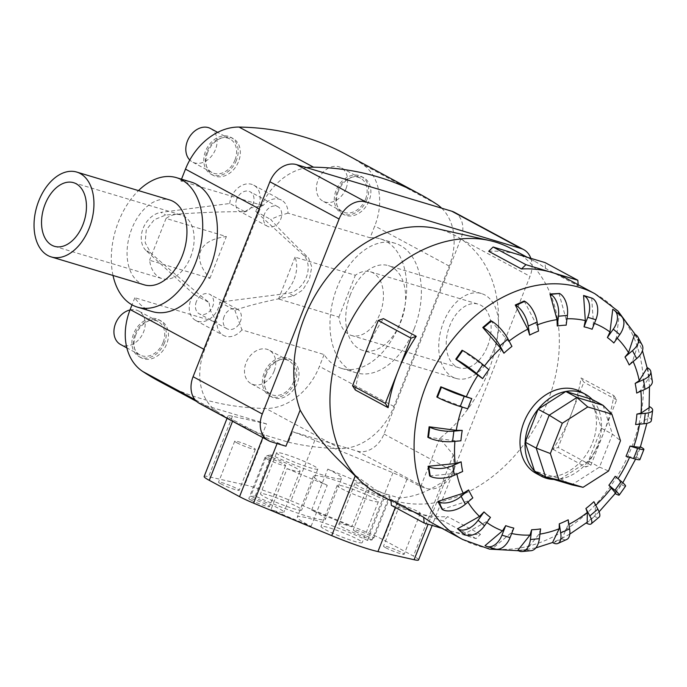 <?xml version="1.0" encoding="UTF-8"?>
<svg xmlns="http://www.w3.org/2000/svg" width="687" height="687" viewBox="0 0 687 687"><rect width="100%" height="100%" fill="white"/><g stroke="black" fill="none" stroke-linecap="round" stroke-linejoin="round"><path stroke-width="0.52" stroke-dasharray="3.44 2.58" d="M229.716 203.507A18.609 14.187 -61.7 0 1 231.201 197.435A18.609 14.187 -61.7 0 1 253.735 185.172A18.609 14.187 -61.7 0 1 258.613 205.662A18.609 14.187 -61.7 0 1 255.512 211.252L303.611 255.246A22.147 16.892 -61.7 0 1 306.308 277.299A22.147 16.892 -61.7 0 1 288.643 293.246L219.72 302.117A18.609 14.187 -61.7 0 1 218.234 308.188A18.609 14.187 -61.7 0 1 195.701 320.451A18.609 14.187 -61.7 0 1 190.814 299.961A18.609 14.187 -61.7 0 1 193.923 294.371L209.063 302.529C190.797 287.613 171.364 271.116 150.762 253.039L145.189 242.734L146.245 229.999L154.274 219.677L165.73 215.04C194.369 212.712 220.742 211.587 244.855 211.665L229.716 203.507L160.792 212.377L165.73 215.04M244.855 211.665L250.729 207.955L262.975 205.628A18.609 14.187 -61.7 0 1 281.472 200.115A18.609 14.187 -61.7 0 1 287.939 213.116L370.104 237.779L374.758 225.954A57.588 43.916 118.3 0 0 362.143 164.013A380.083 289.871 118.3 0 0 345.647 154.18M287.939 213.125L278.149 216.182L270.652 219.402C279.386 229.183 292.018 242.022 308.549 257.908L311.804 266.96L309.425 278.982L302.718 290.017L293.581 295.908C269.003 300.425 249.433 305.217 234.86 310.275L219.72 302.117M224.108 316.57A11.078 8.45 118.3 0 0 227.011 328.764A11.078 8.45 118.3 0 0 240.424 321.464A11.078 8.45 118.3 0 0 237.522 309.27A11.078 8.45 118.3 0 0 224.108 316.57M196.362 301.627A11.078 8.45 118.3 0 0 199.273 313.822A11.078 8.45 118.3 0 0 212.678 306.522A11.078 8.45 118.3 0 0 209.775 294.319A11.078 8.45 118.3 0 0 196.362 301.627M264.495 214.043A11.078 8.45 118.3 0 0 267.398 226.246A11.078 8.45 118.3 0 0 280.811 218.947A11.078 8.45 118.3 0 0 277.9 206.744A11.078 8.45 118.3 0 0 264.495 214.043M236.749 199.101A11.078 8.45 118.3 0 0 239.651 211.304A11.078 8.45 118.3 0 0 253.065 203.996A11.078 8.45 118.3 0 0 250.162 191.802A11.078 8.45 118.3 0 0 236.749 199.101M152.256 311.58A67.609 43.204 106.7 0 1 134.815 297.729L216.98 322.392L210.342 310.481L209.063 302.529M234.86 310.275L241.944 329.889L324.109 354.544A67.609 43.204 -73.3 0 0 341.542 368.395A67.609 43.204 -73.3 0 0 399.482 324.376A67.609 43.204 -73.3 0 0 380.418 238.887A67.609 43.204 -73.3 0 0 370.104 237.779M113.011 275.461A67.609 43.204 106.7 0 1 118.508 221.678A67.609 43.204 106.7 0 1 138.482 190.608M262.975 205.628L180.81 180.964A67.609 43.204 106.7 0 1 191.132 182.064M190.608 257.015A33.225 21.228 -73.3 0 0 181.239 215.005A33.225 21.228 -73.3 0 0 166.048 218.44L226.375 236.551C212.601 238.277 204.022 243.095 200.63 250.995C197.727 259.085 200.819 268.205 209.904 278.364L149.577 260.253A33.225 21.228 -73.3 0 0 162.141 278.647A33.225 21.228 -73.3 0 0 190.608 257.015M350.439 294.457A44.294 28.304 -73.3 0 0 362.934 350.473A44.294 28.304 -73.3 0 0 400.89 321.636A44.294 28.304 -73.3 0 0 388.404 265.62A44.294 28.304 -73.3 0 0 350.439 294.457M493.901 349.554A44.294 28.304 106.7 0 1 455.945 378.391A44.294 28.304 106.7 0 1 443.459 322.375A44.294 28.304 106.7 0 1 481.415 293.538A44.294 28.304 106.7 0 1 493.901 349.554M144.27 284.847A44.294 28.304 106.7 0 1 131.784 228.831A44.294 28.304 106.7 0 1 169.741 199.986M414.167 328.79A67.609 43.204 -73.3 0 0 395.102 243.292A67.609 43.204 -73.3 0 0 337.171 287.312A67.609 43.204 -73.3 0 0 356.227 372.801A67.609 43.204 -73.3 0 0 414.167 328.79M294.208 279.085C297.248 271.073 297.523 263.765 295.015 257.153L355.342 275.264A33.225 21.228 106.7 0 1 370.533 271.82A33.225 21.228 106.7 0 1 379.902 313.83A33.225 21.228 106.7 0 1 351.426 335.462A33.225 21.228 106.7 0 1 338.871 317.068L278.544 298.965C285.732 293.692 290.953 287.063 294.208 279.085M487.598 346.162A33.225 21.228 -73.3 0 0 478.229 304.143A33.225 21.228 -73.3 0 0 449.762 325.775A33.225 21.228 -73.3 0 0 459.131 367.785A33.225 21.228 -73.3 0 0 487.598 346.162M163.102 342.452A19.03 14.513 -61.7 0 1 140.054 354.999A19.03 14.513 -61.7 0 1 135.056 334.037A19.03 14.513 -61.7 0 1 158.104 321.49A19.03 14.513 -61.7 0 1 163.102 342.452M129.998 309.974A19.03 14.513 -61.7 0 1 138.594 310.979A19.03 14.513 -61.7 0 1 143.592 331.941A19.03 14.513 -61.7 0 1 120.543 344.488M135.82 334.784A20.936 15.964 118.3 0 0 141.316 357.841A20.936 15.964 118.3 0 0 166.666 344.041A20.936 15.964 118.3 0 0 161.17 320.975A20.936 15.964 118.3 0 0 135.82 334.784M164.502 342.873A20.936 15.964 -61.7 0 1 139.152 356.673A20.936 15.964 -61.7 0 1 133.656 333.616A20.936 15.964 -61.7 0 1 159.006 319.807A20.936 15.964 -61.7 0 1 164.502 342.873M234.98 159.959A19.03 14.513 -61.7 0 1 211.94 172.506A19.03 14.513 -61.7 0 1 206.942 151.544A19.03 14.513 -61.7 0 1 229.99 138.997A19.03 14.513 -61.7 0 1 234.98 159.959M210.48 128.486A19.03 14.513 -61.7 0 1 215.478 149.448A19.03 14.513 -61.7 0 1 192.429 162.003A19.03 14.513 -61.7 0 1 189.792 160.028M207.706 152.291A20.936 15.964 118.3 0 0 213.202 175.348A20.936 15.964 118.3 0 0 238.552 161.548A20.936 15.964 118.3 0 0 233.056 138.491A20.936 15.964 118.3 0 0 207.706 152.291M236.388 160.38A20.936 15.964 -61.7 0 1 211.029 174.18A20.936 15.964 -61.7 0 1 205.542 151.123A20.936 15.964 -61.7 0 1 230.892 137.323A20.936 15.964 -61.7 0 1 236.388 160.38M293.641 381.637A19.03 14.513 -61.7 0 1 270.592 394.183A19.03 14.513 -61.7 0 1 265.603 373.221A19.03 14.513 -61.7 0 1 288.643 360.666A19.03 14.513 -61.7 0 1 293.641 381.637M274.139 371.126A19.03 14.513 -61.7 0 1 251.09 383.672A19.03 14.513 -61.7 0 1 246.092 362.71A19.03 14.513 -61.7 0 1 269.141 350.164A19.03 14.513 -61.7 0 1 274.139 371.126M266.367 373.968A20.936 15.964 118.3 0 0 271.863 397.026A20.936 15.964 118.3 0 0 297.213 383.226A20.936 15.964 118.3 0 0 291.717 360.16A20.936 15.964 118.3 0 0 266.367 373.968M295.041 382.058A20.936 15.964 -61.7 0 1 269.69 395.858A20.936 15.964 -61.7 0 1 264.194 372.801A20.936 15.964 -61.7 0 1 289.553 358.992A20.936 15.964 -61.7 0 1 295.041 382.058M365.527 199.144A19.03 14.513 -61.7 0 1 342.478 211.69A19.03 14.513 -61.7 0 1 337.489 190.728A19.03 14.513 -61.7 0 1 360.529 178.182A19.03 14.513 -61.7 0 1 365.527 199.144M346.016 188.633A19.03 14.513 -61.7 0 1 322.976 201.179A19.03 14.513 -61.7 0 1 317.978 180.217A19.03 14.513 -61.7 0 1 341.027 167.671A19.03 14.513 -61.7 0 1 346.016 188.633M338.253 191.475A20.936 15.964 118.3 0 0 343.749 214.533A20.936 15.964 118.3 0 0 369.099 200.733A20.936 15.964 118.3 0 0 363.603 177.675A20.936 15.964 118.3 0 0 338.253 191.475M366.927 199.565A20.936 15.964 -61.7 0 1 341.576 213.365A20.936 15.964 -61.7 0 1 336.08 190.308A20.936 15.964 -61.7 0 1 361.431 176.507A20.936 15.964 -61.7 0 1 366.927 199.565M649.095 407.717L647.764 418.349L639.674 423.553L635.604 424.532M647.163 367.897L648.76 378.116L640.748 390.302L636.694 393.058M634.633 334.165L638.824 342.109L632.744 360.632L629.189 364.96M612.744 309.313L619.21 314.766L616.437 337.454L613.834 342.976M591.679 297.9L593.431 323.045L592.117 329.262M558.926 293.16L565.976 318.794L566.174 325.157M524.164 301.009L536.753 325.14L538.548 331.065M490.793 320.674L508.638 341.448L511.927 346.411M462.076 350.241L488.929 369.692M536.161 473.42A46.51 35.475 118.3 0 0 592.495 442.754A46.51 35.475 118.3 0 0 580.283 391.521M488.697 251.296A139.538 106.425 -61.7 0 1 519.08 254.791A139.538 106.425 -61.7 0 1 534.374 261.12A139.538 106.425 -61.7 0 1 545.504 268.342L578.291 286.007A139.538 106.425 118.3 0 0 567.161 278.785M378.468 494.133A139.538 106.425 118.3 0 0 547.445 402.144A139.538 106.425 118.3 0 0 510.819 248.436M355.334 390.001A139.538 106.425 -61.7 0 1 365.39 353.109A139.538 106.425 -61.7 0 1 383.449 318.631M613.852 395.6L616.643 399.868L603.796 432.492L590.94 465.116L585.736 466.98A139.538 106.425 118.3 0 0 603.796 432.492A139.538 106.425 118.3 0 0 613.852 395.6L581.056 377.936A139.538 106.425 -61.7 0 1 571 414.828A139.538 106.425 -61.7 0 1 552.941 449.315L558.153 447.452L583.847 382.204L581.056 377.936M553.834 479.44A46.51 35.475 118.3 0 0 597.535 445.468A46.51 35.475 118.3 0 0 592.142 399.43M640.267 447.417L639.906 446.559L635.896 456.726L636.256 457.611L626.02 456.288M342.512 463.716L355.437 475.43L378.434 491.772L399.078 497.92C413.926 497.302 429.435 491.257 445.597 479.775L454.536 468.628L453.317 454.785L439.689 438.478A124.527 94.969 118.3 0 0 487.899 372.697A124.527 94.969 118.3 0 0 436.537 228.565M280.923 455.996A22.147 2.216 21.5 0 0 303.517 465.606A22.147 2.216 21.5 0 0 317.849 469.015A22.147 2.216 21.5 0 0 313.555 465.795A22.147 2.216 21.5 0 0 290.962 456.185A22.147 2.216 21.5 0 0 276.629 452.776A22.147 2.216 21.5 0 0 280.923 455.996M264.77 497.01A22.147 2.216 21.5 0 0 287.364 506.62A22.147 2.216 21.5 0 0 301.696 510.02A22.147 2.216 21.5 0 0 297.402 506.8A22.147 2.216 21.5 0 0 274.809 497.19A22.147 2.216 21.5 0 0 260.476 493.79A22.147 2.216 21.5 0 0 264.77 497.01M341.465 488.612A22.147 2.216 21.5 0 0 364.058 498.221A22.147 2.216 21.5 0 0 378.382 501.622A22.147 2.216 21.5 0 0 374.097 498.41A22.147 2.216 21.5 0 0 351.504 488.792A22.147 2.216 21.5 0 0 337.171 485.391A22.147 2.216 21.5 0 0 341.465 488.612M325.303 529.617A22.147 2.216 21.5 0 0 347.905 539.226A22.147 2.216 21.5 0 0 362.229 542.636A22.147 2.216 21.5 0 0 357.944 539.415A22.147 2.216 21.5 0 0 335.35 529.806A22.147 2.216 21.5 0 0 321.018 526.397A22.147 2.216 21.5 0 0 325.303 529.617M371.564 490.424A11.078 1.108 21.5 0 0 382.865 495.233A11.078 1.108 21.5 0 0 390.027 496.933A11.078 1.108 21.5 0 0 387.889 495.327A11.078 1.108 21.5 0 0 376.588 490.518A11.078 1.108 21.5 0 0 369.426 488.818A11.078 1.108 21.5 0 0 371.564 490.424M355.411 531.437A11.078 1.108 21.5 0 0 366.712 536.238A11.078 1.108 21.5 0 0 373.874 537.947A11.078 1.108 21.5 0 0 371.736 536.332A11.078 1.108 21.5 0 0 360.435 531.532A11.078 1.108 21.5 0 0 353.273 529.823A11.078 1.108 21.5 0 0 355.411 531.437M401.835 506.731A11.078 1.108 21.5 0 0 413.136 511.54A11.078 1.108 21.5 0 0 420.298 513.241A11.078 1.108 21.5 0 0 418.151 511.626A11.078 1.108 21.5 0 0 406.859 506.826A11.078 1.108 21.5 0 0 399.688 505.125A11.078 1.108 21.5 0 0 401.835 506.731M385.682 547.745A11.078 1.108 21.5 0 0 396.983 552.546A11.078 1.108 21.5 0 0 404.145 554.246A11.078 1.108 21.5 0 0 401.998 552.64A11.078 1.108 21.5 0 0 390.705 547.831A11.078 1.108 21.5 0 0 383.535 546.131A11.078 1.108 21.5 0 0 385.682 547.745M236.86 442.772A11.078 1.108 21.5 0 0 248.162 447.581A11.078 1.108 21.5 0 0 255.324 449.281A11.078 1.108 21.5 0 0 253.177 447.675A11.078 1.108 21.5 0 0 241.884 442.866A11.078 1.108 21.5 0 0 234.722 441.166A11.078 1.108 21.5 0 0 236.86 442.772M220.707 483.785A11.078 1.108 21.5 0 0 232.008 488.586A11.078 1.108 21.5 0 0 239.17 490.295A11.078 1.108 21.5 0 0 237.024 488.68A11.078 1.108 21.5 0 0 225.731 483.88A11.078 1.108 21.5 0 0 218.56 482.171A11.078 1.108 21.5 0 0 220.707 483.785M267.131 459.079A11.078 1.108 21.5 0 0 278.433 463.888A11.078 1.108 21.5 0 0 285.594 465.588A11.078 1.108 21.5 0 0 283.448 463.974A11.078 1.108 21.5 0 0 272.155 459.174A11.078 1.108 21.5 0 0 264.984 457.473A11.078 1.108 21.5 0 0 267.131 459.079M250.978 500.084A11.078 1.108 21.5 0 0 262.279 504.893A11.078 1.108 21.5 0 0 269.441 506.594A11.078 1.108 21.5 0 0 267.295 504.988A11.078 1.108 21.5 0 0 256.002 500.179A11.078 1.108 21.5 0 0 248.831 498.479A11.078 1.108 21.5 0 0 250.978 500.084M199.445 403.441A24.268 18.506 118.3 0 0 202.107 404.54L212.214 407.571A57.588 43.916 -61.7 0 1 204.64 349.674L259.952 209.26A57.588 43.916 -61.7 0 1 306.711 167.671M441.664 208.178A57.588 43.916 -61.7 0 1 449.238 266.075L393.926 406.489A57.588 43.916 -61.7 0 1 347.167 448.079L357.266 451.119A24.268 18.506 118.3 0 0 383.999 434.012L460.797 239.042A24.268 18.506 118.3 0 0 454.433 212.317M603.109 405.339L612.469 434.184L599.493 467.108L571.79 484.833L560.712 478.865L534.512 470.999M592.031 399.37L601.383 428.216L588.416 461.14L599.493 467.108L608.562 471.007M601.383 428.216L612.469 434.184L620.498 440.711M588.416 461.14L560.712 478.865M372.105 539.888A26.578 2.662 -158.5 0 1 338.846 524.147A26.578 2.662 -158.5 0 1 351.761 526.774L311.632 510.089A47.618 4.766 -158.5 0 1 325.389 519.355A47.618 4.766 -158.5 0 1 300.562 514.082A47.618 4.766 -158.5 0 1 255.246 496.005L250.609 496.538A26.578 2.662 -158.5 0 1 283.868 512.279A26.578 2.662 -158.5 0 1 270.944 509.642L311.082 526.336A47.618 4.766 -158.5 0 1 297.316 517.062A47.618 4.766 -158.5 0 1 322.151 522.335A47.618 4.766 -158.5 0 1 367.459 540.42L372.105 539.888L388.258 498.882A26.578 2.662 -158.5 0 1 354.999 483.133A26.578 2.662 -158.5 0 1 367.914 485.769L351.761 526.774M367.914 485.769L327.785 469.084L311.632 510.089M327.785 469.084A47.618 4.766 -158.5 0 1 341.551 478.35A47.618 4.766 -158.5 0 1 316.716 473.077A47.618 4.766 -158.5 0 1 271.399 454.992L255.246 496.005M271.399 454.992L266.762 455.524L250.609 496.538M266.762 455.524A26.578 2.662 -158.5 0 1 300.021 471.273A26.578 2.662 -158.5 0 1 287.097 468.637L270.944 509.642M287.097 468.637L327.235 485.323L311.082 526.336M327.235 485.323A47.618 4.766 -158.5 0 1 313.47 476.057A47.618 4.766 -158.5 0 1 338.305 481.329A47.618 4.766 -158.5 0 1 383.612 499.406L367.459 540.42M383.612 499.406L388.258 498.882M439.689 438.478L420.702 486.662L406.979 479.277A26.578 2.662 21.5 0 0 392.93 472.768L314.818 440.29A47.618 4.766 21.5 0 0 292.559 431.694L288.428 442.188L262.357 434.339L266.487 423.87L232.429 416.21A26.578 2.662 21.5 0 0 227.964 416.004A26.578 2.662 21.5 0 0 233.116 419.869L263.387 436.168A26.578 2.662 21.5 0 0 277.436 442.677L285.929 446.215M418.572 559.931A26.578 2.662 21.5 0 0 413.428 556.066L383.157 539.759A26.578 2.662 21.5 0 0 369.099 533.249L290.987 500.771A47.618 4.766 21.5 0 0 244.778 484.833L208.599 476.701A26.578 2.662 21.5 0 0 204.142 476.495M288.428 442.188A380.083 289.871 -61.7 0 0 340.34 448.568A57.588 43.916 -61.7 0 0 347.167 448.079L292.559 431.694M530.853 258.321A24.268 18.506 -61.7 0 1 530.021 276.329L453.214 471.299A24.268 18.506 -61.7 0 1 426.49 488.405L420.702 486.662M266.487 423.87L212.214 407.571A57.588 43.916 -61.7 0 0 217.255 411.625L194.885 399.568M552.941 449.315L585.736 466.98M590.94 465.116L558.153 447.452M616.643 399.868L583.847 382.204M434.811 524.482A139.538 106.425 118.3 0 0 450.105 530.811L442.102 528.415M450.105 530.811A139.538 106.425 118.3 0 0 480.488 534.314L476.065 538.608L450.105 530.811M391.35 505.357L417.31 513.146A139.538 106.425 -61.7 0 1 402.015 506.817A139.538 106.425 -61.7 0 1 390.894 499.595M417.31 513.146L443.27 520.944L447.692 516.65A139.538 106.425 -61.7 0 1 417.31 513.146M476.065 538.608L443.27 520.944M480.488 534.314L447.692 516.65M578.188 284.727L578.291 286.007M545.504 268.342L545.04 262.589M615.208 476.297L617.896 478.848L621.898 484.18L620.962 484.369L621.58 484.704A17.441 1.786 -144.7 0 0 625.565 486.121M620.962 484.369L614.65 493.292L615.569 493.12M615.208 493.601L614.65 493.292M593.903 501.69L595.311 505.649L595.363 515.31L587.196 522.249M568.192 519.827L568.097 524.739L562.258 538.17L552.554 542.524M540.592 528.921L538.917 534.263L526.731 549.54L517.792 550.373M513.807 528.08L510.613 533.284L493.137 548.063L485.039 545.633M490.458 517.388L485.975 521.888L463.974 534.22M472.828 497.895L467.4 501.201L442.093 509.368M462.652 471.505L456.718 473.249L429.633 475.945M460.917 440.796L454.966 440.762L427.812 437.215M467.804 408.791L436.82 396.974M593.929 516.057L594.556 516.392A17.441 5.135 -130.4 0 0 599.193 517.071M561.459 538.514L562.086 538.848A17.441 7.995 -114.3 0 0 566.844 539.415M526.731 549.54L527.35 549.875A17.441 10.065 -95.3 0 0 531.051 550.691M493.137 548.063L493.764 548.398A17.441 11.147 -73.3 0 0 495.104 548.956M621.065 315.943A17.441 11.138 -49.8 0 0 619.829 315.11L619.21 314.775M642.173 345.097A17.441 10.039 -27.8 0 0 639.451 342.444L638.824 342.109M652.324 381.251A17.441 7.961 -8.9 0 0 649.232 377.584L648.605 377.249M651.345 420.573A17.441 5.101 7.2 0 0 648.219 417.078L647.601 416.743M639.906 446.559L640.464 446.859M639.898 459.603A17.441 1.743 21.5 0 0 636.523 457.07L635.896 456.735M262.357 434.339A380.083 289.871 -61.7 0 1 233.752 421.457A380.083 289.871 -61.7 0 1 217.255 411.625M159.272 381.337A380.083 289.871 118.3 0 0 265.86 408.447A57.588 43.916 118.3 0 0 319.446 366.369L324.109 354.544M209.904 278.364L226.375 236.551M303.611 255.246L308.549 257.908M293.581 295.908L288.643 293.246M338.871 317.068L355.342 275.264M241.944 329.889A18.609 14.187 -61.7 0 1 223.447 335.402A18.609 14.187 -61.7 0 1 216.98 322.392M134.815 297.729L132.024 304.822M181.514 179.178L180.81 180.964M193.923 294.371L145.824 250.377L150.762 253.039M166.048 218.44L149.577 260.253M295.015 257.153L278.544 298.965M145.824 250.377A22.147 16.892 -61.7 0 1 143.128 228.324A22.147 16.892 -61.7 0 1 160.792 212.377M255.512 211.252L270.652 219.402M639.58 424.162A113.681 86.699 118.3 0 0 639.674 423.553M640.842 391.186A113.681 86.699 118.3 0 0 640.748 390.302M633.174 361.577A113.681 86.699 118.3 0 0 632.744 360.632M617.209 338.202A113.681 86.699 118.3 0 0 616.437 337.454M594.418 323.414A113.681 86.699 118.3 0 0 593.431 323.045M566.981 318.768A113.681 86.699 118.3 0 0 565.976 318.794M537.569 324.822A113.681 86.699 118.3 0 0 536.753 325.14M509.11 341.07A113.681 86.699 118.3 0 0 508.638 341.448M462.609 539.458A139.538 106.425 118.3 0 0 631.593 447.469A139.538 106.425 118.3 0 0 594.968 293.761M232.429 416.21L208.599 476.701M233.116 419.869L232.558 421.277M264.418 434.965L244.778 484.833M314.818 440.29L290.987 500.771M392.93 472.768L369.099 533.249M406.979 479.277L383.157 539.759M453.317 454.785L413.428 556.066M263.387 436.168L262.829 437.585M277.436 442.677L277.093 443.562M355.437 475.43L355.231 475.954M399.078 497.92L395.308 507.487M445.597 479.775L428.095 524.207M357.266 451.119L426.49 488.405M202.107 404.54L271.322 441.827M615.269 493.627L621.58 484.704M595.311 505.649A113.681 86.699 118.3 0 0 595.766 505.228M568.097 524.739A113.681 86.699 118.3 0 0 568.896 524.336M538.917 534.263A113.681 86.699 118.3 0 0 539.939 534.108M510.613 533.284A113.681 86.699 118.3 0 0 511.66 533.516M485.975 521.888A113.681 86.699 118.3 0 0 486.825 522.515M467.4 501.201A113.681 86.699 118.3 0 0 467.924 502.06M456.718 473.249A113.681 86.699 118.3 0 0 456.889 474.099M454.966 440.762A113.681 86.699 118.3 0 0 454.914 441.363M586.552 523.193L594.556 516.392M553.181 542.859L562.086 538.848M518.419 550.708L527.35 549.875M485.666 545.967L493.764 548.398M619.829 315.11L613.371 309.648M639.451 342.444L635.252 334.5M649.232 377.584L647.712 367.923M648.219 417.078L649.533 406.652M636.523 457.07L640.524 446.893M460.797 239.042L530.021 276.329M383.999 434.012L453.214 471.299M340.34 448.568L265.86 408.447M449.238 266.075L374.758 225.954M393.926 406.489L319.446 366.369M204.64 349.674L203.884 349.271M259.952 209.26L259.197 208.857M436.623 204.133L362.143 164.013M253.735 185.172L281.472 200.115M227.011 328.764L199.273 313.822M267.398 226.246L239.651 211.304M73.543 182.673L181.239 215.005M455.945 378.391L362.934 350.473M380.418 238.887L395.102 243.292M370.533 271.82L478.229 304.143M140.054 354.999L126.846 347.888M141.316 357.841L139.152 356.673M211.94 172.506L192.429 162.003M213.202 175.348L211.029 174.18M270.592 394.183L251.09 383.672M271.863 397.026L269.69 395.858M342.478 211.69L322.976 201.179M343.749 214.533L341.576 213.365M527.084 257.196L534.374 261.12M635.277 334.517L642.439 350.662M648.768 378.116L649.49 386.618M647.764 418.349L646.879 423.321M317.849 469.015L301.696 510.02M378.382 501.622L362.229 542.636M390.027 496.933L373.874 537.947M420.298 513.241L404.145 554.246M255.324 449.281L239.17 490.295M285.594 465.588L269.441 506.594M264.984 457.473L248.831 498.479M234.722 441.166L218.56 482.171M399.688 505.125L383.535 546.131M369.426 488.818L353.273 529.823M337.171 485.391L321.018 526.397M276.629 452.776L260.476 493.79M354.999 483.133L338.846 524.147M341.551 478.35L325.389 519.355M300.021 471.273L283.868 512.279M313.47 476.057L297.316 517.062M227.964 416.004L227.053 418.314M454.536 468.628L432.166 525.426M636.256 457.611L635.595 459.122M622.826 482.763L621.898 484.18M599.064 511.824L595.363 515.31M569.798 534.108L562.258 538.17M535.843 547.9L518.47 550.734M390.997 500.883L402.015 506.817M233.752 421.457L196.662 401.474M363.603 177.675L361.431 176.507M360.529 178.182L341.027 167.671M291.717 360.16L289.553 358.992M288.643 360.666L269.141 350.164M233.056 138.491L230.892 137.323M229.99 138.997L217.659 132.359M161.17 320.975L159.006 319.807M158.104 321.49L138.594 310.979M351.426 335.462L459.131 367.785M341.542 368.395L356.227 372.801M481.415 293.538L388.404 265.62M54.445 246.315L162.141 278.647M195.701 320.451L223.447 335.402M277.9 206.744L250.162 191.802M237.522 309.27L209.775 294.319"/><path stroke-width="1.03" d="M138.482 190.608A67.609 43.204 106.7 0 1 176.439 177.658A67.609 43.204 106.7 0 1 195.503 263.155A67.609 43.204 106.7 0 1 137.572 307.175A67.609 43.204 106.7 0 1 113.011 275.461M176.439 177.658L191.132 182.064A67.609 43.204 106.7 0 1 210.188 267.561A67.609 43.204 106.7 0 1 152.256 311.58L137.572 307.175M45.076 204.305A33.225 21.228 106.7 0 1 73.543 182.673A33.225 21.228 106.7 0 1 82.912 224.692A33.225 21.228 106.7 0 1 54.445 246.315A33.225 21.228 106.7 0 1 45.076 204.305M76.729 172.068L169.741 199.986A44.294 28.304 106.7 0 1 182.227 256.002A44.294 28.304 106.7 0 1 144.27 284.847L51.259 256.929A44.294 28.304 -73.3 0 0 89.216 228.084A44.294 28.304 -73.3 0 0 76.729 172.068A44.294 28.304 -73.3 0 0 38.764 200.905A44.294 28.304 -73.3 0 0 51.259 256.929M126.846 347.888L120.543 344.488A19.03 14.513 -61.7 0 1 115.545 323.525A19.03 14.513 -61.7 0 1 129.998 309.974M189.792 160.028A19.03 14.513 -61.7 0 1 187.431 141.033A19.03 14.513 -61.7 0 1 210.48 128.486L217.659 132.359M640.464 446.859L640.524 446.893A17.441 1.743 -158.5 0 1 643.908 449.427L639.898 459.603A17.441 1.743 21.5 0 1 633.603 458.555L626.02 456.288A107.524 82.002 118.3 0 0 628.133 451.23A107.524 82.002 118.3 0 0 630.031 446.112L640.267 447.417L646.879 423.321M649.206 406.481L649.533 406.652A17.441 5.101 -172.8 0 1 652.65 410.148L651.345 420.573A17.441 5.101 7.2 0 1 643.968 423.75L635.604 424.532A107.524 82.002 118.3 0 0 636.909 414.106L640.988 413.127L649.095 407.717L649.49 386.618M647.102 367.597L647.712 367.923A17.441 7.961 171.1 0 1 650.812 371.59L652.324 381.251A17.441 7.961 -8.9 0 1 645.024 389.306L636.694 393.058A107.524 82.002 118.3 0 0 635.174 383.406L639.236 380.641L647.163 367.897L642.439 350.662M637.983 337.154L642.173 345.097A17.441 10.039 -27.8 0 1 636.677 358.597L629.189 364.96A107.524 82.002 118.3 0 0 624.998 357.017L628.553 352.689L634.633 334.165L635.252 334.5A17.441 10.039 152.2 0 1 637.983 337.154A17.441 10.039 152.2 0 1 632.487 350.645L624.998 357.017M614.599 310.49L621.065 315.943A17.441 11.138 -49.8 0 1 619.743 334.621L613.834 342.976A107.524 82.002 118.3 0 0 607.377 337.523L609.979 332.001L612.744 309.313L613.371 309.648A17.441 11.138 130.2 0 1 614.599 310.49A17.441 11.138 130.2 0 1 613.285 329.167L607.377 337.523M583.581 295.47L592.297 298.235A17.441 11.147 -73.3 0 1 595.869 319.738L592.117 329.262A107.524 82.002 118.3 0 0 584.027 326.832L585.333 320.614L583.581 295.479L584.208 295.814A17.441 11.147 106.7 0 1 587.78 317.308L584.027 326.832M559.553 293.495A17.441 10.065 -95.3 0 1 567.402 315.393L566.174 325.157A107.524 82.002 118.3 0 0 557.243 325.99L557.037 319.627L549.986 293.993L559.553 293.495L550.613 294.328A17.441 10.065 84.7 0 1 558.471 316.226L557.243 325.99M524.791 301.344A17.441 7.995 -114.3 0 1 537.122 322.023L538.548 331.065A107.524 82.002 118.3 0 0 529.643 335.076L527.848 329.15L515.259 305.019L524.164 301.009L524.791 301.344L515.885 305.354A17.441 7.995 65.7 0 1 528.226 326.042L529.643 335.076M491.411 321.009A17.441 5.135 -130.4 0 1 508.002 338.974L511.927 346.411A107.524 82.002 118.3 0 0 503.932 353.212L500.634 348.24L482.789 327.476L490.793 320.674L491.411 321.009L483.416 327.811A17.441 5.135 49.6 0 1 500.007 345.776L503.932 353.212M462.694 350.576A17.441 1.786 -144.7 0 1 482.884 364.582L488.929 369.692A107.524 82.002 118.3 0 0 482.618 378.614L455.764 359.164L462.076 350.241L462.694 350.576L456.383 359.499A17.441 1.786 35.3 0 1 476.572 373.505L482.618 378.614M466.318 396.751L471.806 398.623A107.524 82.002 118.3 0 0 469.702 403.673A107.524 82.002 118.3 0 0 467.804 408.791L460.221 406.515A17.441 1.743 21.5 0 1 437.439 397.309L436.82 396.974L440.822 386.807L466.318 396.751A113.681 86.699 118.3 0 1 478.049 375.042M592.142 399.43A46.51 35.475 118.3 0 0 585.324 394.235L580.283 391.521A46.51 35.475 118.3 0 0 523.958 422.179A46.51 35.475 118.3 0 0 536.161 473.42L541.21 476.134A46.51 35.475 118.3 0 0 553.834 479.44M518.47 550.734L489.548 549.136L462.609 539.458A139.538 106.425 118.3 0 1 425.983 385.75A139.538 106.425 118.3 0 1 594.968 293.761L567.161 278.785A139.538 106.425 118.3 0 0 551.876 272.456A139.538 106.425 118.3 0 0 521.493 268.96L488.697 251.296L493.12 247.002L545.04 262.589L577.836 280.253L578.188 284.727M527.084 257.196L510.819 248.436A139.538 106.425 118.3 0 0 489.891 240.622A139.538 106.425 118.3 0 0 341.843 340.426A139.538 106.425 118.3 0 0 360.435 480.952A139.538 106.425 118.3 0 0 378.468 494.133L390.997 500.883M411.032 338.159L378.245 320.494L383.449 318.631L416.245 336.295A139.538 106.425 118.3 0 0 398.185 370.774L411.032 338.159L416.245 336.295M585.324 394.235A46.51 35.475 118.3 0 0 528.999 424.901A46.51 35.475 118.3 0 0 541.21 476.134M489.891 240.622L436.537 228.565A124.527 94.969 118.3 0 0 304.41 317.626A124.527 94.969 118.3 0 0 300.159 410.087C310.704 428.774 324.814 446.644 342.512 463.716L360.435 480.952M523.649 249.596L454.433 212.317A24.268 18.506 118.3 0 0 451.771 211.21L296.604 164.64A24.268 18.506 118.3 0 0 269.879 181.737L193.081 376.708A24.268 18.506 118.3 0 0 199.445 403.441L268.669 440.728A24.268 18.506 -61.7 0 1 262.297 413.995L339.095 219.024A24.268 18.506 -61.7 0 1 365.827 201.926L520.986 248.496A24.268 18.506 -61.7 0 1 523.649 249.596A24.268 18.506 -61.7 0 1 530.853 258.321M608.562 471.007L583.074 487.315L558.969 480.076L550.356 453.532L562.292 423.235L587.78 406.936L611.885 414.167L620.498 440.711L608.562 471.007M558.969 480.076L545.59 476.967L536.229 448.122L525.151 442.153L534.512 470.999L545.59 476.967L571.79 484.833L583.074 487.315M525.151 442.153L538.119 409.229L549.205 415.197L536.229 448.122L550.356 453.532M538.119 409.229L565.822 391.504L576.9 397.472L549.205 415.197L562.292 423.235M565.822 391.504L592.031 399.37L603.109 405.339L576.9 397.472L587.78 406.936M603.109 405.339L611.885 414.167M227.053 418.314L204.142 476.495A26.578 2.662 21.5 0 0 209.286 480.35L239.557 496.658A26.578 2.662 21.5 0 0 253.606 503.167L331.718 535.645A47.618 4.766 21.5 0 0 377.936 551.592L414.106 559.725A26.578 2.662 21.5 0 0 418.572 559.931L432.166 525.426M268.669 440.728A24.268 18.506 -61.7 0 0 271.322 441.827L285.929 446.215L300.159 410.087M442.102 528.415L424.145 523.022L423.681 517.259A139.538 106.425 118.3 0 0 434.811 524.482L462.609 539.458M423.681 517.259L390.894 499.595L391.35 505.357L424.145 523.022M398.185 370.774A139.538 106.425 118.3 0 0 388.129 407.666L385.338 403.398L398.185 370.774M378.245 320.494L352.543 385.733L355.334 390.001L388.129 407.666M385.338 403.398L352.543 385.733M521.493 268.96L525.916 264.667L577.836 280.253M525.916 264.667L493.12 247.002M619.253 495.044L625.565 486.121A17.441 1.786 -144.7 0 0 621.254 481.398L615.208 476.297A107.524 82.002 118.3 0 1 608.897 485.22L614.942 490.32A17.441 1.786 35.3 0 1 619.253 495.044A17.441 1.786 35.3 0 1 615.269 493.627L615.208 493.601M599.064 511.824L615.569 493.12L608.897 485.22M569.798 534.108L587.196 522.249L587.316 512.45L585.899 508.492A107.524 82.002 118.3 0 0 593.903 501.69L597.827 509.127A17.441 5.135 -130.4 0 1 599.193 517.071L591.189 523.872A17.441 5.135 49.6 0 1 586.552 523.193L586.217 523.013M552.554 542.524L559.192 528.758L559.287 523.837A107.524 82.002 118.3 0 0 568.192 519.827L569.609 528.87A17.441 7.995 -114.3 0 1 566.844 539.415L557.938 543.434A17.441 7.995 65.7 0 1 553.181 542.859L552.563 542.532M517.792 550.373L529.978 535.096L531.652 529.746A107.524 82.002 118.3 0 0 540.592 528.921L539.364 538.677A17.441 10.065 -95.3 0 1 531.051 550.691L522.111 551.524A17.441 10.065 84.7 0 1 518.419 550.708L517.792 550.373M485.048 545.633L502.523 530.853L505.709 525.649A107.524 82.002 118.3 0 0 513.807 528.08L510.055 537.595A17.441 11.147 -73.3 0 1 495.104 548.956L487.014 546.526A17.441 11.147 106.7 0 1 485.666 545.967L485.048 545.633M463.974 534.22L457.516 528.767L479.509 516.435L484 511.927A107.524 82.002 118.3 0 0 490.458 517.388L484.55 525.735A17.441 11.138 -49.8 0 1 464.592 534.555L463.974 534.22M442.084 509.368L437.894 501.424L463.21 493.257L468.637 489.943A107.524 82.002 118.3 0 0 472.828 497.895L465.339 504.258A17.441 10.039 -27.8 0 1 442.711 509.702L442.093 509.368M429.633 475.945L428.113 466.284L455.198 463.588L461.14 461.844A107.524 82.002 118.3 0 0 462.652 471.505L454.322 475.258A17.441 7.961 -8.9 0 1 430.251 476.28L429.633 475.945M427.812 437.215L429.117 426.79L456.271 430.337L462.231 430.38A107.524 82.002 118.3 0 0 460.917 440.796L452.553 441.578A17.441 5.101 7.2 0 1 428.439 437.55L427.812 437.215M585.899 508.492L589.824 515.928A17.441 5.135 49.6 0 1 591.189 523.872M559.287 523.837L560.704 532.88A17.441 7.995 65.7 0 1 557.938 543.434M531.652 529.746L530.424 539.51A17.441 10.065 84.7 0 1 522.111 551.524M505.709 525.649L501.957 535.164A17.441 11.147 106.7 0 1 487.014 546.526M484 511.927L478.092 520.282A17.441 11.138 130.2 0 1 458.135 529.102L457.516 528.767M468.637 489.943L461.149 496.315A17.441 10.039 152.2 0 1 438.521 501.759L437.894 501.424M461.14 461.844L452.802 465.597A17.441 7.961 171.1 0 1 428.74 466.619L428.113 466.284M462.231 430.38L453.867 431.153A17.441 5.101 -172.8 0 1 429.744 427.125L429.126 426.79M471.806 398.623L464.232 396.347A17.441 1.743 -158.5 0 1 441.449 387.142L440.822 386.807M455.764 359.164L456.383 359.499M482.789 327.476L483.416 327.811M515.259 305.019L515.885 305.354M549.986 293.993L550.613 294.328M650.812 371.59A17.441 7.961 171.1 0 1 643.513 379.645L635.174 383.406M652.65 410.148A17.441 5.101 -172.8 0 1 645.273 413.325L636.909 414.106M643.908 449.427A17.441 1.743 -158.5 0 1 637.605 448.388L630.031 446.112M132.024 304.822L130.161 309.554A57.588 43.916 118.3 0 0 142.776 371.504A380.083 289.871 118.3 0 0 159.272 381.337L196.662 401.474M306.711 167.671A57.588 43.916 -61.7 0 1 313.538 167.19A380.083 289.871 -61.7 0 1 420.118 194.301A380.083 289.871 -61.7 0 1 436.623 204.133A57.588 43.916 -61.7 0 1 441.664 208.178M420.118 194.301L345.647 154.18A380.083 289.871 118.3 0 0 239.059 127.069A57.588 43.916 118.3 0 0 185.473 169.139L181.514 179.178M633.637 446.971A113.681 86.699 118.3 0 0 639.58 424.162M640.988 413.127A113.681 86.699 118.3 0 0 640.842 391.186M639.236 380.641A113.681 86.699 118.3 0 0 633.174 361.577M628.553 352.689A113.681 86.699 118.3 0 0 617.209 338.202M609.979 332.001A113.681 86.699 118.3 0 0 594.418 323.414M585.333 320.614A113.681 86.699 118.3 0 0 566.981 318.768M557.037 319.627A113.681 86.699 118.3 0 0 537.569 324.822M527.848 329.15A113.681 86.699 118.3 0 0 509.11 341.07M500.634 348.24A113.681 86.699 118.3 0 0 484.498 365.948M232.558 421.277L209.286 480.35M262.829 437.585L239.557 496.658M277.093 443.562L253.606 503.167M355.231 475.954L331.718 535.645M395.308 507.487L377.936 551.592M428.095 524.207L414.106 559.725M614.942 490.32L621.254 481.398M618.017 478.667A113.681 86.699 118.3 0 0 629.541 457.344M595.766 505.228A113.681 86.699 118.3 0 0 611.585 487.77M568.896 524.336A113.681 86.699 118.3 0 0 587.316 512.45M539.939 534.108A113.681 86.699 118.3 0 0 559.192 528.758M511.66 533.516A113.681 86.699 118.3 0 0 529.978 535.096M486.825 522.515A113.681 86.699 118.3 0 0 502.523 530.853M467.924 502.06A113.681 86.699 118.3 0 0 479.509 516.435M456.889 474.099A113.681 86.699 118.3 0 0 463.21 493.257M454.914 441.363A113.681 86.699 118.3 0 0 455.198 463.588M462.248 407.125A113.681 86.699 118.3 0 0 456.271 430.337M589.824 515.928L597.827 509.127M560.704 532.88L569.609 528.87M530.424 539.51L539.364 538.677M501.957 535.164L510.055 537.595M478.092 520.282L484.55 525.735M458.135 529.102L464.592 534.555M461.149 496.315L465.339 504.258M438.521 501.759L442.711 509.702M452.802 465.597L454.322 475.258M428.74 466.619L430.251 476.28M453.867 431.153L452.553 441.578M429.744 427.125L428.439 437.55M464.232 396.347L460.221 406.515M441.449 387.142L437.439 397.309M482.884 364.582L476.572 373.505M508.002 338.974L500.007 345.776M537.122 322.023L528.226 326.042M567.402 315.393L558.471 316.226M595.869 319.738L587.78 317.308M592.297 298.235L584.208 295.814M619.743 334.621L613.285 329.167M636.677 358.597L632.487 350.645M645.024 389.306L643.513 379.645M643.968 423.75L645.273 413.325M633.603 458.555L637.605 448.388M269.879 181.737L339.095 219.024M193.081 376.708L262.297 413.995M296.604 164.64L365.827 201.926M451.771 211.21L520.986 248.496M194.885 399.568L142.776 371.504M203.884 349.271L130.161 309.554M259.197 208.857L185.473 169.139M313.538 167.19L239.059 127.069M594.968 293.761L617.991 311.056L635.277 334.517M635.595 459.122L622.826 482.763M552.829 542.421L535.843 547.9"/></g></svg>
